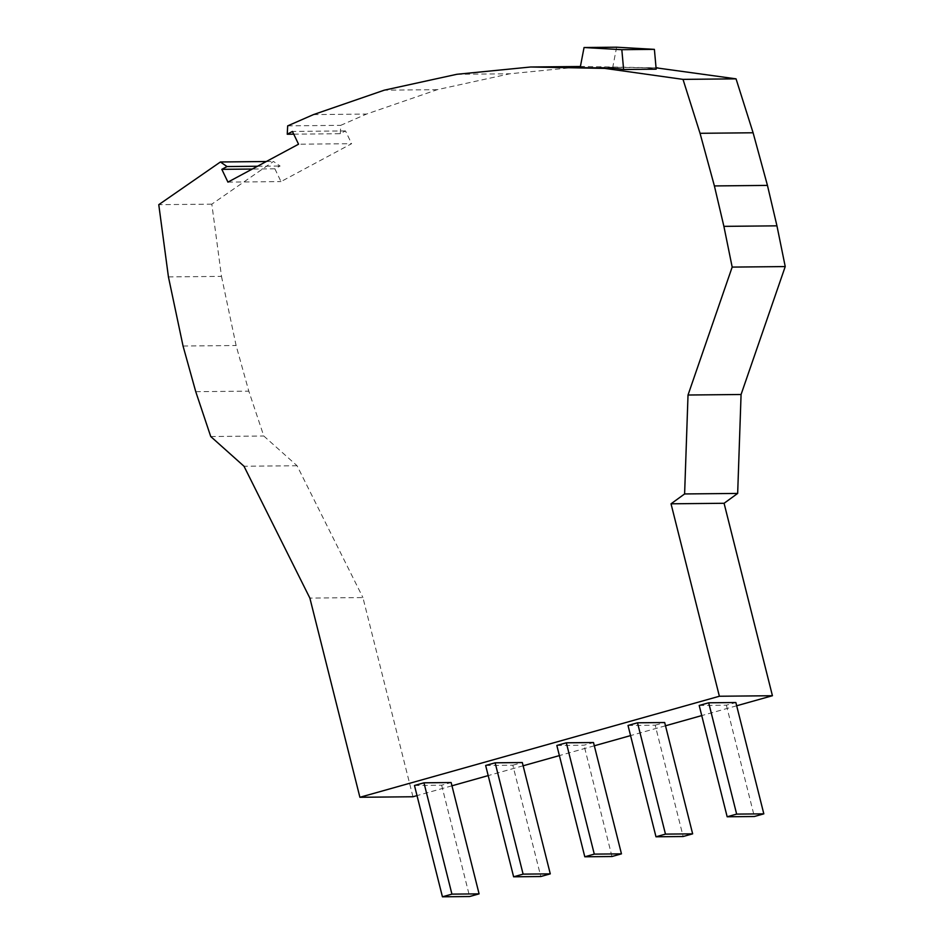 <?xml version="1.0" encoding="UTF-8"?>
<svg xmlns="http://www.w3.org/2000/svg" width="944" height="944" viewBox="0 0 944 944"><rect width="100%" height="100%" fill="white"/><g stroke="black" fill="none" stroke-linecap="round" stroke-linejoin="round"><path stroke-width="0.71" stroke-dasharray="4.72 3.54" d="M168.433 276.911L221.486 276.38L211.822 204.152L273.465 161.448L280.085 166.026L274.881 168.823L280.993 181.59L351.605 143.689L298.552 144.208M293.749 134.166L340.3 133.706L345.492 130.921L351.605 143.689M340.3 133.706L340.725 125.34L366.508 114.071L437.296 89.668L509.89 73.774L583.711 66.481L656.056 67.826M736.686 705.77L701.746 715.587M665.496 725.783L630.568 735.6M594.319 745.784L559.379 755.601M523.129 765.785L488.201 775.602M451.952 785.797L417.012 795.615M412.953 796.76L362.921 597.564L309.868 598.083M221.486 276.38L236.106 345.516L248.803 391.146L263.789 435.998L297.065 465.734L362.921 597.564M699.197 705.463L726.373 705.192L735.86 702.525M726.373 705.192L754.339 816.513M616.621 47.2L612.75 67.307L656.056 67.885M647.619 67.968L656.174 69.172M297.065 465.734L244.012 466.253M183.053 346.035L236.106 345.516M195.75 391.677L248.803 391.146M210.736 436.529L263.789 435.998M556.842 745.465L584.006 745.205L593.505 742.539M611.972 856.515L584.006 745.205M414.475 785.479L441.639 785.207L451.138 782.541M441.639 785.207L469.605 896.529M485.653 765.478L512.828 765.206L540.782 876.528M512.828 765.206L522.315 762.54M628.02 725.464L655.195 725.193L683.149 836.514M655.195 725.193L664.682 722.526M287.672 125.871L340.725 125.34M313.467 114.602L366.508 114.071M345.492 130.921L292.439 131.44M274.881 168.823L252.296 169.047M257.5 166.25L280.085 166.026M211.822 204.152L158.769 204.671M227.941 182.121L280.993 181.59M580.407 66.505L583.711 66.481M456.837 74.293L509.89 73.774M266.314 161.518L273.465 161.448M437.296 89.668L384.243 90.187M612.75 67.307L580.182 67.638"/><path stroke-width="1.42" d="M656.056 67.826L736.049 78.848L753.1 132.774L767.448 185.402L776.947 225.84L785.231 266.574L741.075 394.498L688.023 395.017L684.612 493.948L671.031 503.801L724.083 503.282L737.665 493.429L741.075 394.498M736.686 705.77L772.428 695.728L724.083 503.282M701.746 715.587L665.496 725.783M630.568 735.6L594.319 745.784M559.379 755.601L523.129 765.785M488.201 775.602L451.952 785.797M417.012 795.615L412.953 796.76L359.9 797.279L309.868 598.083L244.012 466.253L210.736 436.529L195.75 391.677L183.053 346.035L168.433 276.911L158.769 204.671L220.412 161.979L266.314 161.518M763.826 813.846L735.86 702.525L708.696 702.796L736.65 814.106L763.826 813.846L754.339 816.513L727.163 816.772L736.65 814.106M257.5 166.25L227.032 166.557L221.828 169.342L227.941 182.121L298.552 144.208L292.439 131.44L287.247 134.237L287.672 125.871L313.467 114.602L384.243 90.187L456.837 74.293L530.658 67L604.809 68.393L683.008 79.379L736.049 78.848M656.056 67.885L657.862 67.862M623.618 69.49L656.174 69.172L654.393 49.359L621.825 49.69L623.618 69.49L615.051 68.287L604.809 68.393M737.665 493.429L684.612 493.948M683.008 79.379L700.047 133.305L753.1 132.774M700.047 133.305L714.396 185.933L767.448 185.402M772.428 695.728L719.375 696.247L671.031 503.801M714.396 185.933L723.895 226.359L732.178 267.093L785.231 266.574M723.895 226.359L776.947 225.84M556.842 745.465L566.329 742.798L594.283 854.119L584.796 856.786L556.842 745.465M566.329 742.798L593.505 742.539L621.459 853.848L611.972 856.515L584.796 856.786M621.459 853.848L594.283 854.119M479.092 893.862L451.138 782.541L423.962 782.812L451.928 894.133L479.092 893.862L469.605 896.529L442.429 896.8L451.928 894.133M442.429 896.8L414.475 785.479L423.962 782.812M485.653 765.478L495.14 762.811L523.106 874.132L513.619 876.799L485.653 765.478M523.106 874.132L550.281 873.861L540.782 876.528L513.619 876.799M550.281 873.861L522.315 762.54L495.14 762.811M692.648 833.847L683.149 836.514L655.986 836.785L665.473 834.118L637.507 722.797L664.682 722.526L692.648 833.847L665.473 834.118M637.507 722.797L628.02 725.464L655.986 836.785M727.163 816.772L699.197 705.463L708.696 702.796M287.247 134.237L293.749 134.166M252.296 169.047L221.828 169.342M732.178 267.093L688.023 395.017M719.375 696.247L359.9 797.279M530.658 67L580.407 66.505M227.032 166.557L220.412 161.979M621.825 49.69L584.053 47.519L580.182 67.638L615.051 68.287M584.053 47.519L616.621 47.2L654.393 49.359"/></g></svg>
